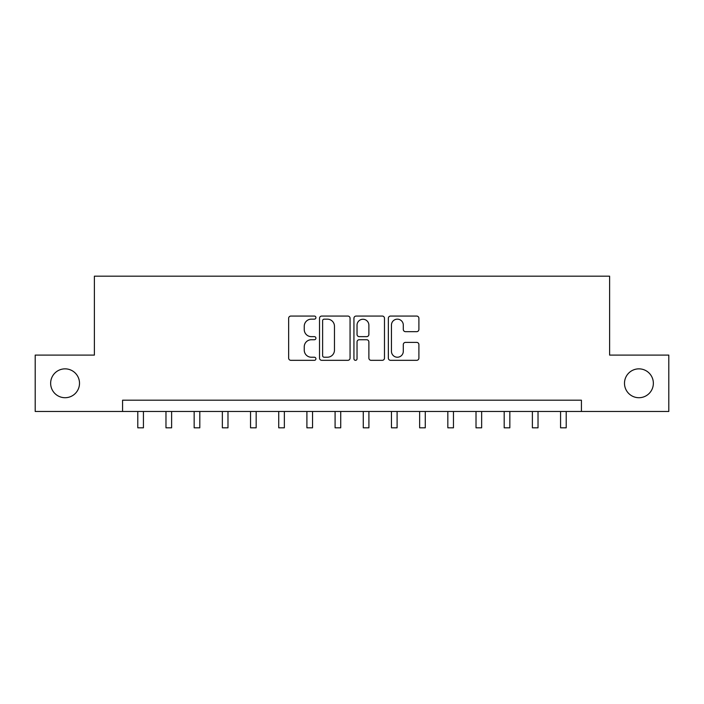 <?xml version="1.0" encoding="UTF-8"?>
<svg xmlns="http://www.w3.org/2000/svg" width="704" height="704" viewBox="0 0 704 704"><rect width="100%" height="100%" fill="white"/><g stroke="black" fill="none" stroke-linecap="round" stroke-linejoin="round"><path stroke-width="1.06" d="M315.92 317.61A1.549 1.549 0 0 0 314.371 316.061L290.858 316.061A2.218 2.218 0 0 0 288.649 318.27L288.649 358.107A2.218 2.218 0 0 0 290.858 360.325L314.371 360.325A1.549 1.549 0 0 0 315.92 358.776A1.549 1.549 0 0 0 314.371 357.227L311.335 357.227A7.084 7.084 0 0 1 304.251 350.143L304.251 346.817A7.084 7.084 0 0 1 311.335 339.742L314.371 339.742A1.549 1.549 0 0 0 315.92 338.193A1.549 1.549 0 0 0 314.371 336.644L311.335 336.644A7.084 7.084 0 0 1 304.251 329.56L304.251 326.234A7.084 7.084 0 0 1 311.335 319.158L314.371 319.158A1.549 1.549 0 0 0 315.92 317.61M624.492 383.284A14.432 14.432 0 0 0 638.924 397.716A14.432 14.432 0 0 0 653.356 383.284A14.432 14.432 0 0 0 638.924 368.852A14.432 14.432 0 0 0 624.492 383.284M50.644 383.284A14.432 14.432 0 0 0 65.076 397.716A14.432 14.432 0 0 0 79.508 383.284A14.432 14.432 0 0 0 65.076 368.852A14.432 14.432 0 0 0 50.644 383.284M416.68 331.663A2.218 2.218 0 0 0 418.898 329.446L418.898 318.27A2.218 2.218 0 0 0 416.68 316.061L390.562 316.061A2.218 2.218 0 0 0 388.353 318.27L388.353 358.107A2.218 2.218 0 0 0 390.562 360.325L416.68 360.325A2.218 2.218 0 0 0 418.898 358.107L418.898 344.608A2.218 2.218 0 0 0 416.68 342.39L405.504 342.39A2.218 2.218 0 0 0 403.295 344.608L403.295 351.305A5.922 5.922 0 0 1 397.373 357.227A5.922 5.922 0 0 1 391.45 351.305L391.45 325.072A5.922 5.922 0 0 1 397.373 319.158A5.922 5.922 0 0 1 403.295 325.072L403.295 329.446A2.218 2.218 0 0 0 405.504 331.663L416.68 331.663M122.575 411.47L35.2 411.47L35.2 355.098L94.389 355.098L94.389 276.179L609.611 276.179L609.611 355.098L668.8 355.098L668.8 411.47L581.425 411.47L581.425 400.198L122.575 400.198L122.575 411.47L581.425 411.47M350.064 318.27A2.218 2.218 0 0 0 347.846 316.061L321.737 316.061A2.218 2.218 0 0 0 319.519 318.27L319.519 358.107A2.218 2.218 0 0 0 321.737 360.325L347.846 360.325A2.218 2.218 0 0 0 350.064 358.107L350.064 318.27M356.154 316.061L382.263 316.061A2.218 2.218 0 0 1 384.481 318.27L384.481 358.107A2.218 2.218 0 0 1 382.263 360.325L371.087 360.325A2.218 2.218 0 0 1 368.878 358.107L368.878 341.95A2.218 2.218 0 0 0 366.661 339.742L359.251 339.742A2.218 2.218 0 0 0 357.034 341.95L357.034 358.776A1.549 1.549 0 0 1 355.485 360.325A1.549 1.549 0 0 1 353.936 358.776L353.936 318.27A2.218 2.218 0 0 1 356.154 316.061M324.166 319.158A1.549 1.549 0 0 0 322.617 320.707L322.617 355.67A1.549 1.549 0 0 0 324.166 357.227L327.378 357.227A7.084 7.084 0 0 0 334.462 350.143L334.462 326.234A7.084 7.084 0 0 0 327.378 319.158L324.166 319.158M368.878 325.186A5.922 5.922 0 0 0 362.956 319.264A5.922 5.922 0 0 0 357.034 325.186L357.034 334.426A2.218 2.218 0 0 0 359.251 336.644L366.661 336.644A2.218 2.218 0 0 0 368.878 334.426L368.878 325.186M137.79 411.47L137.79 427.821L143.431 427.821L143.431 411.47M165.977 411.47L165.977 427.821L171.618 427.821L171.618 411.47M194.163 411.47L194.163 427.821L199.804 427.821L199.804 411.47M222.35 411.47L222.35 427.821L227.982 427.821L227.982 411.47M250.536 411.47L250.536 427.821L256.168 427.821L256.168 411.47M278.722 411.47L278.722 427.821L284.354 427.821L284.354 411.47M306.9 411.47L306.9 427.821L312.541 427.821L312.541 411.47M335.086 411.47L335.086 427.821L340.727 427.821L340.727 411.47M363.273 411.47L363.273 427.821L368.914 427.821L368.914 411.47M391.459 411.47L391.459 427.821L397.1 427.821L397.1 411.47M419.646 411.47L419.646 427.821L425.278 427.821L425.278 411.47M447.832 411.47L447.832 427.821L453.464 427.821L453.464 411.47M476.018 411.47L476.018 427.821L481.65 427.821L481.65 411.47M504.196 411.47L504.196 427.821L509.837 427.821L509.837 411.47M532.382 411.47L532.382 427.821L538.023 427.821L538.023 411.47M560.569 411.47L560.569 427.821L566.21 427.821L566.21 411.47"/></g></svg>
